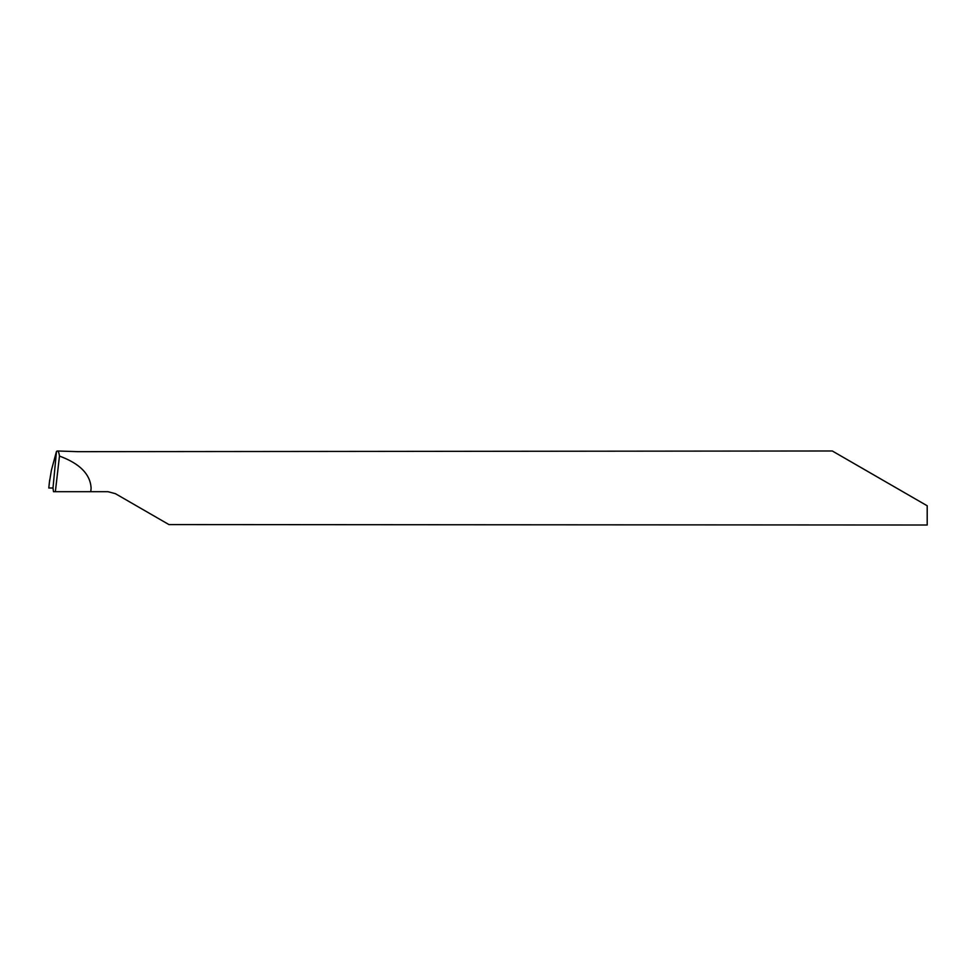 <?xml version="1.0" encoding="UTF-8"?>
<svg xmlns="http://www.w3.org/2000/svg" width="976" height="976" viewBox="0 0 976 976"><rect width="100%" height="100%" fill="white"/><g stroke="black" fill="none" stroke-linecap="round" stroke-linejoin="round"><path stroke-width="1.46" d="M49.422 482.315L51.386 470.298L56.449 451.522C57.84 450.107 58.853 451.632 59.475 456.085C79.727 463.515 90.268 474.153 91.11 488L90.792 491.697L108.019 491.697L115.424 493.685L168.958 524.588L927.2 525.015L927.2 505.775L896.407 488L927.2 505.775M832.296 450.985L77.946 451.668L57.377 450.985L56.474 451.485L52.997 488L53.497 491.697L90.792 491.697M55.364 491.697L59.475 456.085M896.407 488L832.296 450.985L896.407 488M49.654 480.021L48.8 488L52.997 488L56.449 451.522M49.483 481.485L48.8 488L52.997 488"/></g></svg>
